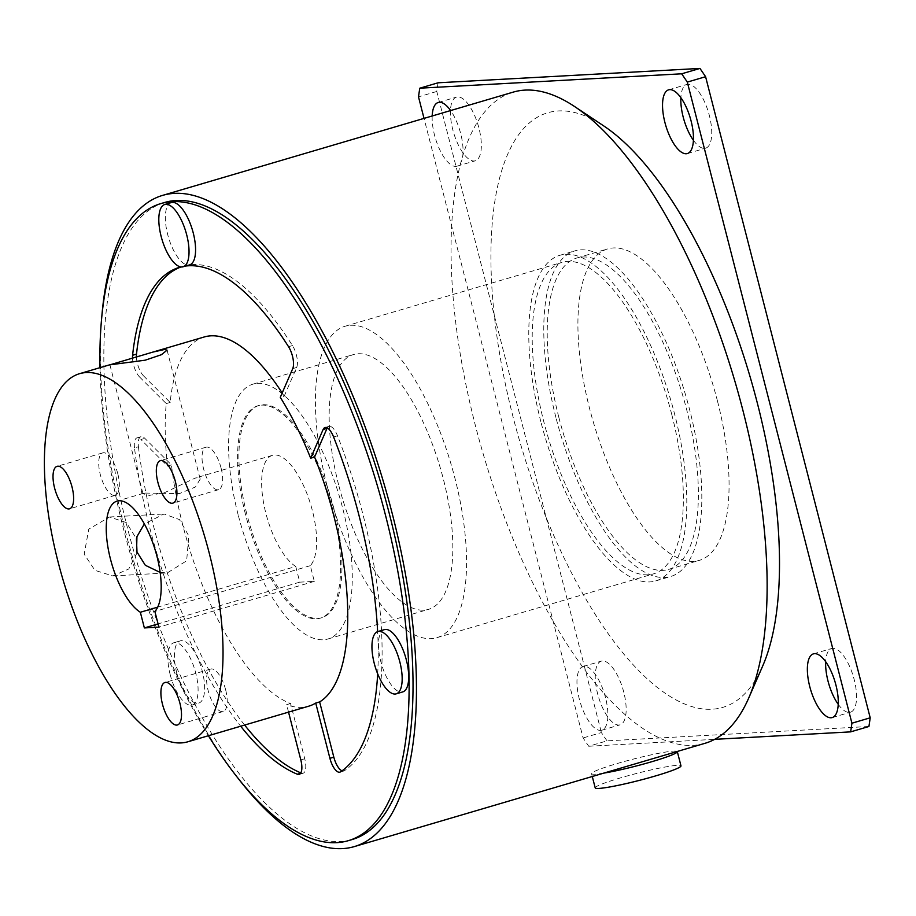 <?xml version="1.0" encoding="UTF-8"?>
<svg xmlns="http://www.w3.org/2000/svg" width="916" height="916" viewBox="0 0 916 916"><rect width="100%" height="100%" fill="white"/><g stroke="black" fill="none" stroke-linecap="round" stroke-linejoin="round"><path stroke-width="0.69" stroke-dasharray="4.58 3.44" d="M603.781 773.127A44.277 3.698 165.6 0 1 595.251 774.18A44.277 3.698 165.6 0 1 591.553 773.654A44.277 3.698 165.6 0 1 625.067 761.299A44.277 3.698 165.6 0 1 673.615 751.097A44.277 3.698 165.6 0 1 677.245 751.486M595.205 787.897A44.277 3.698 165.6 0 1 628.72 775.543A44.277 3.698 165.6 0 1 677.268 765.341A44.277 3.698 165.6 0 1 680.977 765.879M117.763 473.629A22.133 8.542 -106.4 0 0 102.775 452.87A22.133 8.542 -106.4 0 0 100.302 474.591A22.133 8.542 -106.4 0 0 115.29 495.338A22.133 8.542 -106.4 0 0 117.763 473.629M221.054 467.962A22.133 8.542 -106.4 0 0 206.077 447.203A22.133 8.542 -106.4 0 0 203.604 468.912A22.133 8.542 -106.4 0 0 218.581 489.671A22.133 8.542 -106.4 0 0 221.054 467.962M225.634 689.794A22.133 8.542 -106.4 0 0 210.657 669.035A22.133 8.542 -106.4 0 0 208.184 690.756A22.133 8.542 -106.4 0 0 223.161 711.503A22.133 8.542 -106.4 0 0 225.634 689.794M170.181 674.6A32.472 12.526 -106.4 0 0 192.154 705.045A32.472 12.526 -106.4 0 0 195.784 673.191A32.472 12.526 -106.4 0 0 173.811 642.757A32.472 12.526 -106.4 0 0 170.181 674.6M176.708 672.676A32.472 12.526 -106.4 0 0 198.68 703.122A32.472 12.526 -106.4 0 0 202.31 671.268A32.472 12.526 -106.4 0 0 180.338 640.834A32.472 12.526 -106.4 0 0 176.708 672.676M171.281 202.573A32.472 12.526 -106.4 0 0 167.662 234.416A32.472 12.526 -106.4 0 0 189.635 264.861M136.438 357.24A14.759 5.691 -106.4 0 0 137.469 363.709A14.759 5.691 -106.4 0 0 143.549 375.881L139.621 377.037A14.759 5.691 73.6 0 1 133.553 364.866A14.759 5.691 73.6 0 1 132.534 358.454M300.826 772.886A265.64 102.512 -106.4 0 0 301.295 773.081A14.759 5.691 -106.4 0 0 303.082 773.23A14.759 5.691 -106.4 0 0 304.73 758.757L290.544 703.511A191.845 74.036 73.6 0 1 182.799 525.154A191.845 74.036 73.6 0 1 171.464 464.916L144.831 438.363A14.759 5.691 -106.4 0 0 140.927 436.703A14.759 5.691 -106.4 0 0 138.43 446.733L134.503 447.89A265.64 102.512 -106.4 0 0 149.789 527.902A265.64 102.512 -106.4 0 0 240.702 726.216M138.43 446.733A265.64 102.512 -106.4 0 0 153.705 526.746A265.64 102.512 -106.4 0 0 244.629 725.06M384.411 629.624A32.472 12.526 -106.4 0 0 380.781 661.478A32.472 12.526 -106.4 0 0 402.754 691.912M145.209 493.071L179.433 493.587L195.451 486.98L200.192 479.114L197.444 477.683L194.959 478.163L164.548 492.705L149.365 495.384L143.011 493.793L145.209 493.071M160.151 572.443L167.262 572.935L186.646 560.798L188.799 535.929L179.502 519.601L164.033 513.99L144.35 523.929M137.034 552.932L128.744 569.008L112.794 575.924L94.943 570.359L84.192 554.191L88.76 529.139L109.554 516.979L126.397 522.601L136.438 538.803M246.793 513.968A110.687 42.709 73.6 0 1 259.159 405.41A110.687 42.709 73.6 0 1 334.065 509.181A110.687 42.709 73.6 0 1 321.699 617.75A110.687 42.709 73.6 0 1 246.793 513.968M245.488 514.357A110.687 42.709 73.6 0 1 257.854 405.788A110.687 42.709 73.6 0 1 332.76 509.571A110.687 42.709 73.6 0 1 320.394 618.128A110.687 42.709 73.6 0 1 245.488 514.357M99.993 367.671A332.05 128.137 -106.4 0 0 123.603 529.345A332.05 128.137 -106.4 0 0 208.401 735.731M164.617 202.482A332.05 128.137 -106.4 0 0 127.519 528.188A332.05 128.137 -106.4 0 0 352.248 839.514M295.754 566.477L299.772 582.152L314.314 581.362L310.295 565.687A59.025 22.785 -106.4 0 0 312.402 510.681A59.025 22.785 -106.4 0 0 272.453 455.332A59.025 22.785 -106.4 0 0 265.858 513.235A59.025 22.785 -106.4 0 0 295.754 566.477L157.701 607.136M290.544 703.511L286.628 704.667A191.845 74.036 -106.4 0 0 308.715 706.19M762.73 665.921A309.906 119.595 73.6 0 1 513.017 416.734A309.906 119.595 73.6 0 1 603.667 125.87M704.988 743.311A339.424 130.988 73.6 0 1 475.267 425.07A339.424 130.988 73.6 0 1 513.189 92.127M555.886 417.353A169.712 65.494 73.6 0 1 574.847 250.881A169.712 65.494 73.6 0 1 689.714 410.013A169.712 65.494 73.6 0 1 670.752 576.485A169.712 65.494 73.6 0 1 555.886 417.353M540.875 421.784A169.712 65.494 73.6 0 1 559.836 255.312A169.712 65.494 73.6 0 1 674.691 414.433A169.712 65.494 73.6 0 1 655.73 580.904A169.712 65.494 73.6 0 1 540.875 421.784M101.836 316.249A339.424 130.988 -106.4 0 0 124.61 528.349A339.424 130.988 -106.4 0 0 237.816 777.947M623.796 692.267A33.205 12.813 -106.4 0 0 601.32 661.134A33.205 12.813 -106.4 0 0 597.61 693.698A33.205 12.813 -106.4 0 0 620.086 724.831A33.205 12.813 -106.4 0 0 623.796 692.267M605.51 697.649A33.205 12.813 -106.4 0 0 583.034 666.516A33.205 12.813 -106.4 0 0 579.324 699.08A33.205 12.813 -106.4 0 0 601.801 730.212A33.205 12.813 -106.4 0 0 605.51 697.649M450.454 110.607A33.205 12.813 -106.4 0 0 452.79 129.671A33.205 12.813 -106.4 0 0 475.267 160.804A33.205 12.813 -106.4 0 0 478.976 128.24A33.205 12.813 -106.4 0 0 456.5 97.096A33.205 12.813 -106.4 0 0 450.466 110.355M432.18 115.989A33.205 12.813 -106.4 0 0 434.505 135.053A33.205 12.813 -106.4 0 0 456.981 166.185A33.205 12.813 -106.4 0 0 460.691 133.621A33.205 12.813 -106.4 0 0 450.615 110.561M693.412 140.285A33.205 12.813 -106.4 0 0 705.663 148.163A33.205 12.813 -106.4 0 0 709.373 115.588A33.205 12.813 -106.4 0 0 686.897 84.455A33.205 12.813 -106.4 0 0 680.863 97.703M838.232 704.324A33.205 12.813 -106.4 0 0 850.483 712.19A33.205 12.813 -106.4 0 0 854.193 679.615A33.205 12.813 -106.4 0 0 831.717 648.482A33.205 12.813 -106.4 0 0 825.682 661.73M671.783 414.593A162.338 62.643 -106.4 0 0 561.92 262.388A162.338 62.643 -106.4 0 0 543.783 421.623A162.338 62.643 -106.4 0 0 653.646 573.828A162.338 62.643 -106.4 0 0 671.783 414.593M326.989 485.469A162.338 62.643 73.6 0 1 345.126 326.245A162.338 62.643 73.6 0 1 454.989 478.45A162.338 62.643 73.6 0 1 436.852 637.673A162.338 62.643 73.6 0 1 326.989 485.469M338.622 484.827A132.82 51.25 73.6 0 1 353.462 354.549A132.82 51.25 73.6 0 1 443.355 479.079A132.82 51.25 73.6 0 1 428.516 609.369A132.82 51.25 73.6 0 1 338.622 484.827M238.068 514.448A132.82 51.25 73.6 0 1 252.908 384.17A132.82 51.25 73.6 0 1 342.802 508.701A132.82 51.25 73.6 0 1 327.962 638.979A132.82 51.25 73.6 0 1 238.068 514.448M717.491 401.128A162.338 62.643 -106.4 0 0 607.629 248.923A162.338 62.643 -106.4 0 0 589.492 408.158A162.338 62.643 -106.4 0 0 699.355 560.363A162.338 62.643 -106.4 0 0 717.491 401.128M558.794 417.192A162.338 62.643 73.6 0 1 576.931 257.969A162.338 62.643 73.6 0 1 686.805 410.173A162.338 62.643 73.6 0 1 668.669 569.397A162.338 62.643 73.6 0 1 558.794 417.192M868.918 726.491L607.033 740.861L588.748 746.254A475.931 183.669 73.6 0 1 583.103 737.952L424.028 118.393M588.748 746.254L714.686 739.338M607.033 740.861A475.931 183.669 73.6 0 1 601.388 732.571L583.103 737.952M438.066 82.795A475.931 183.669 73.6 0 0 436.783 91.474L601.388 732.571M436.783 91.474L418.498 96.856M139.621 377.037L166.265 403.59A191.845 74.036 -106.4 0 0 167.548 466.061L140.915 439.52L144.831 438.363M185.593 266.052A265.64 102.512 -106.4 0 0 180.956 266.934M377.678 673.821A265.64 102.512 -106.4 0 0 377.632 631.628M288.54 712.133L286.628 704.667M134.503 447.89A14.759 5.691 73.6 0 1 136.999 437.859A14.759 5.691 73.6 0 1 140.915 439.52M282.174 392.975A191.845 74.036 73.6 0 1 284.2 396.17L280.285 397.326M143.549 375.881L170.181 402.433A191.845 74.036 73.6 0 1 204.234 336.974M170.181 402.433L166.265 403.59M171.464 464.916L167.548 466.061M310.295 565.687L154.884 611.453M314.314 581.362L158.903 627.128M299.772 582.152L158.079 623.888M342 770.837A14.759 5.691 -106.4 0 0 343.809 770.997A14.759 5.691 -106.4 0 0 344.416 770.711A265.64 102.512 -106.4 0 0 337.5 435.798A14.759 5.691 -106.4 0 0 328.936 426.375A14.759 5.691 -106.4 0 0 327.252 427.898M284.2 396.17L296.647 367.476A14.759 5.691 -106.4 0 0 292.467 345.561A265.64 102.512 -106.4 0 0 183.383 266.19A265.64 102.512 -106.4 0 0 181.07 266.945M300.585 773.287L301.295 773.081M344.416 770.711L340.5 771.867M333.584 436.955L337.5 435.798M292.467 345.561L288.551 346.717M292.731 368.633L296.647 367.476M304.73 758.757L300.814 759.914M591.553 773.654L592.286 776.505M102.775 452.87L57.067 466.336M206.077 447.203L160.369 460.668M210.657 669.035L164.949 682.5M192.154 705.045L198.68 703.122M167.078 350.164L200.192 479.114M109.554 516.979L164.033 513.99M257.854 405.788L259.159 405.41M272.453 455.332L194.959 478.163M143.594 493.289L117.042 501.109M559.836 255.312L574.847 250.881M583.034 666.516L601.32 661.134M438.214 102.489L456.5 97.096M668.611 89.837L686.897 84.455M813.431 653.864L831.717 648.482M345.126 326.245L561.92 262.388M252.908 384.17L353.462 354.549M576.931 257.969L607.629 248.923M668.669 569.397L699.355 560.363M327.962 638.979L428.516 609.369M436.852 637.673L653.646 573.828M832.197 717.572L850.483 712.19M687.378 153.544L705.663 148.163M456.981 166.185L475.267 160.804M601.801 730.212L620.086 724.831M655.73 580.904L670.752 576.485M320.394 618.128L321.699 617.75M112.794 575.924L167.262 572.935M109.909 364.843L143.011 493.793M328.936 426.375L325.02 427.532M343.809 770.997L339.893 772.154M183.383 266.19L179.467 267.346M303.082 773.23L299.166 774.386M140.927 436.703L136.999 437.859M173.811 642.757L180.338 640.834M223.161 711.503L177.452 724.968M218.581 489.671L172.872 503.136M115.29 495.338L69.582 508.804"/><path stroke-width="1.37" d="M677.245 751.486A44.277 3.698 165.6 0 1 677.313 751.624L680.977 765.879A44.277 3.698 165.6 0 1 647.463 778.222A44.277 3.698 165.6 0 1 598.915 788.424A44.277 3.698 165.6 0 1 595.205 787.897L592.286 776.505M677.313 751.624A44.277 3.698 165.6 0 1 651.058 761.929A44.277 3.698 165.6 0 1 603.781 773.127M72.055 487.094A22.133 8.542 -106.4 0 0 57.067 466.336A22.133 8.542 -106.4 0 0 54.594 488.045A22.133 8.542 -106.4 0 0 69.582 508.804A22.133 8.542 -106.4 0 0 72.055 487.094M175.345 481.415A22.133 8.542 -106.4 0 0 160.369 460.668A22.133 8.542 -106.4 0 0 157.895 482.377A22.133 8.542 -106.4 0 0 172.872 503.136A22.133 8.542 -106.4 0 0 175.345 481.415M179.925 703.259A22.133 8.542 -106.4 0 0 164.949 682.5A22.133 8.542 -106.4 0 0 162.476 704.209A22.133 8.542 -106.4 0 0 177.452 724.968A22.133 8.542 -106.4 0 0 179.925 703.259M161.124 236.339A32.472 12.526 -106.4 0 0 183.097 266.785A32.472 12.526 -106.4 0 0 186.727 234.943A32.472 12.526 -106.4 0 0 164.754 204.497A32.472 12.526 -106.4 0 0 161.124 236.339M183.097 266.785L189.635 264.861A32.472 12.526 -106.4 0 0 193.265 233.019A32.472 12.526 -106.4 0 0 171.281 202.573L164.754 204.497M240.702 726.216A265.64 102.512 -106.4 0 0 297.379 774.238L300.585 773.287M244.629 725.06A265.64 102.512 -106.4 0 0 300.826 772.886M374.255 663.402A32.472 12.526 -106.4 0 0 396.227 693.836A32.472 12.526 -106.4 0 0 399.857 661.993A32.472 12.526 -106.4 0 0 377.884 631.548A32.472 12.526 -106.4 0 0 374.255 663.402M396.227 693.836L402.754 691.912A32.472 12.526 -106.4 0 0 406.383 660.07A32.472 12.526 -106.4 0 0 384.411 629.624L377.884 631.548M164.525 349.488L167.078 350.164L161.376 354.721L145.22 360.183L109.909 364.843L152.858 352.099L164.525 349.488M144.35 523.929L136.931 536.673L136.564 551.317L145.323 565.275L160.151 572.443M208.401 735.731A332.05 128.137 -106.4 0 0 348.332 840.67A332.05 128.137 -106.4 0 0 385.43 514.964A332.05 128.137 -106.4 0 0 160.701 203.638A332.05 128.137 -106.4 0 0 99.993 367.671M348.332 840.67L352.248 839.514A332.05 128.137 -106.4 0 0 389.346 513.819A332.05 128.137 -106.4 0 0 164.617 202.482L160.701 203.638M156.991 556.459A59.025 22.785 -106.4 0 0 117.042 501.109A59.025 22.785 -106.4 0 0 110.447 559.012A59.025 22.785 -106.4 0 0 140.343 612.254L144.362 627.929L158.903 627.128L154.884 611.453A59.025 22.785 -106.4 0 0 156.991 556.459M157.701 607.136L140.343 612.254M58.074 561.886A191.845 74.036 -106.4 0 0 187.917 741.765A191.845 74.036 -106.4 0 0 209.352 553.585A191.845 74.036 -106.4 0 0 79.509 373.705A191.845 74.036 -106.4 0 0 58.074 561.886M136.438 538.803L137.034 552.932M187.917 741.765L308.715 706.19A191.845 74.036 -106.4 0 0 315.722 703.064L329.909 758.311L333.825 757.166A14.759 5.691 -106.4 0 0 342 770.837M327.252 427.898A14.759 5.691 -106.4 0 0 327.035 428.356L314.577 457.05A191.845 74.036 73.6 0 1 334.077 516.853A191.845 74.036 73.6 0 1 319.638 701.919L315.722 703.064M162.533 195.406L513.189 92.127A339.424 130.988 73.6 0 1 574.538 106.496L603.667 125.87A309.906 119.595 73.6 0 1 757.395 403.326A309.906 119.595 73.6 0 1 762.73 665.921L748.75 697.981A339.424 130.988 73.6 0 1 704.988 743.311L354.332 846.59A339.424 130.988 -106.4 0 0 392.254 513.658A339.424 130.988 -106.4 0 0 162.533 195.406A339.424 130.988 -106.4 0 0 101.836 316.249M574.538 106.496A339.424 130.988 73.6 0 1 742.91 410.379A339.424 130.988 73.6 0 1 748.75 697.981M237.816 777.947A339.424 130.988 -106.4 0 0 354.332 846.59M450.615 110.561A33.205 12.813 -106.4 0 0 438.214 102.489A33.205 12.813 -106.4 0 0 432.18 115.989M680.863 97.703A33.205 12.813 -106.4 0 0 683.187 117.03A33.205 12.813 -106.4 0 0 693.412 140.285M691.088 120.969A33.205 12.813 -106.4 0 0 668.611 89.837A33.205 12.813 -106.4 0 0 664.902 122.412A33.205 12.813 -106.4 0 0 687.378 153.544A33.205 12.813 -106.4 0 0 691.088 120.969M825.682 661.73A33.205 12.813 -106.4 0 0 828.007 681.057A33.205 12.813 -106.4 0 0 838.232 704.324M835.907 684.996A33.205 12.813 -106.4 0 0 813.431 653.864A33.205 12.813 -106.4 0 0 809.721 686.439A33.205 12.813 -106.4 0 0 832.197 717.572A33.205 12.813 -106.4 0 0 835.907 684.996M714.686 739.338L850.632 731.873A475.931 183.669 73.6 0 0 851.914 723.205L687.309 82.097A475.931 183.669 73.6 0 0 681.664 73.807L419.791 88.188A475.931 183.669 73.6 0 0 418.498 96.856L424.028 118.393M850.632 731.873L868.918 726.491A475.931 183.669 73.6 0 0 870.2 717.812L705.595 76.715A475.931 183.669 73.6 0 0 699.95 68.425L438.066 82.795L419.791 88.188M705.595 76.715L687.309 82.097M870.2 717.812L851.914 723.205M699.95 68.425L681.664 73.807M132.534 358.454A14.759 5.691 73.6 0 1 132.591 355.271L136.507 354.114A14.759 5.691 -106.4 0 0 136.438 357.24M327.035 428.356L323.119 429.512L310.661 458.206A191.845 74.036 -106.4 0 0 280.285 397.326L292.731 368.633A14.759 5.691 73.6 0 0 288.551 346.717A265.64 102.512 -106.4 0 0 185.593 266.052M180.956 266.934A265.64 102.512 -106.4 0 0 179.467 267.346A265.64 102.512 -106.4 0 0 132.591 355.271M323.119 429.512A14.759 5.691 73.6 0 1 325.02 427.532A14.759 5.691 73.6 0 1 333.584 436.955A265.64 102.512 -106.4 0 1 377.632 631.628M329.909 758.311A14.759 5.691 73.6 0 0 339.893 772.154A14.759 5.691 73.6 0 0 340.5 771.867A265.64 102.512 -106.4 0 0 377.678 673.821M297.379 774.238A14.759 5.691 73.6 0 0 299.166 774.386A14.759 5.691 73.6 0 0 300.814 759.914L288.54 712.133M314.577 457.05L310.661 458.206M152.858 352.099L204.234 336.974A191.845 74.036 73.6 0 1 282.174 392.975M158.079 623.888L144.362 627.929M319.638 701.919L333.825 757.166M181.07 266.945A265.64 102.512 -106.4 0 0 136.507 354.114M79.509 373.705L110.641 364.534"/></g></svg>
